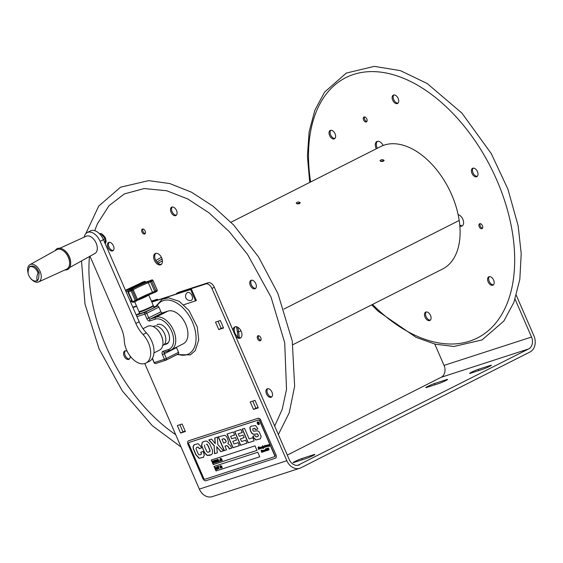 <?xml version="1.0" encoding="UTF-8"?>
<svg xmlns="http://www.w3.org/2000/svg" width="563" height="563" viewBox="0 0 563 563"><rect width="100%" height="100%" fill="white"/><g stroke="black" fill="none" stroke-linecap="round" stroke-linejoin="round"><path stroke-width="0.84" d="M297.841 465.298L528.636 348.94A9.353 7.382 72 0 0 531.535 337.04L515.068 299.157M528.636 348.94L441.146 377.301L287.285 455.08M301.803 458.556L313.76 454.679A5.363 0.401 156.5 0 1 314.886 454.461A5.363 0.401 156.5 0 1 311.705 456.255A5.363 0.401 156.5 0 1 306.173 458.514L294.217 462.392A5.363 0.401 156.5 0 1 293.091 462.61A5.363 0.401 156.5 0 1 296.265 460.815A5.363 0.401 156.5 0 1 301.803 458.556L302.324 459.76M478.276 369.349L490.232 365.471A5.363 0.401 156.5 0 1 491.358 365.253A5.363 0.401 156.5 0 1 488.184 367.048A5.363 0.401 156.5 0 1 482.646 369.307L470.689 373.185A5.363 0.401 156.5 0 1 469.563 373.403A5.363 0.401 156.5 0 1 472.744 371.608A5.363 0.401 156.5 0 1 478.276 369.349L478.803 370.553M434.53 383.53L446.487 379.652A5.363 0.401 156.5 0 1 447.613 379.427A5.363 0.401 156.5 0 1 444.432 381.228A5.363 0.401 156.5 0 1 438.901 383.487L426.944 387.365A5.363 0.401 156.5 0 1 425.818 387.583A5.363 0.401 156.5 0 1 428.992 385.789A5.363 0.401 156.5 0 1 434.53 383.53L435.051 384.733M299.755 468.275L212.265 496.636A12.71 10.028 -108 0 1 199.351 489.092L286.849 460.731A12.71 10.028 -108 0 0 299.755 468.275A12.71 10.028 -108 0 0 300.888 467.811L529.973 352.009A12.71 10.028 72 0 0 533.907 335.837L516.299 295.329M441.146 377.301A9.353 7.382 72 0 0 444.045 365.401L434.763 344.056M144.761 363.529L199.351 489.092M286.849 460.731L211.941 288.46L214.313 287.257A6.235 3.8 -116.8 0 0 208.19 282.739L178.731 292.281L176.36 293.485L176.557 293.942M208.19 282.739L205.812 283.935A6.235 3.8 63.2 0 1 211.941 288.46M205.812 283.935L176.36 293.485M155.268 300.839L155.064 300.382L151.567 301.522M136.661 306.349L132.967 307.546M258.269 407.865L253.484 409.421L250.232 401.933L255.018 400.384L258.269 407.865M223.546 328.011L218.768 329.559L215.509 322.078L220.295 320.53L223.546 328.011M185.361 431.504L180.575 433.053L177.324 425.565L182.102 424.016L185.361 431.504M179.857 424.748L182.947 431.849L180.575 433.053M182.947 431.849L185.192 431.124M218.05 321.255L221.139 328.363L223.384 327.638M221.139 328.363L218.768 329.559M252.773 401.109L255.862 408.217L258.107 407.492M255.862 408.217L253.484 409.421M299.558 464.742A9.353 7.382 -108 0 1 298.721 465.087A9.353 7.382 -108 0 1 289.22 459.528L214.313 287.257M155.064 300.382L157.443 299.185L157.802 300.016M157.443 299.185L151.405 301.142M136.499 305.969L132.805 307.173M157.049 324.696A10.788 6.58 63.2 0 1 167.788 331.354A10.788 6.58 63.2 0 1 166.782 343.958A10.788 6.58 63.2 0 1 164.882 344.401M156.085 306.258L157.443 306.04A1.499 0.915 63.2 0 1 158.914 307.124L160.948 311.803A1.499 0.915 -116.8 0 0 162.418 312.887L167.957 311.093A18.086 11.028 63.2 0 1 185.368 323.429A18.086 11.028 63.2 0 1 183.313 343.775L171.131 349.933A18.086 11.028 -116.8 0 0 173.193 329.58A18.086 11.028 -116.8 0 0 155.782 317.25L150.244 319.045A1.499 0.915 63.2 0 1 148.773 317.961L146.739 313.281L144.804 314.098L146.837 318.778A2.991 1.823 -116.8 0 0 149.779 320.945L155.318 319.151A16.594 10.12 63.2 0 1 171.609 331.178A16.594 10.12 63.2 0 1 168.513 349.496L162.974 351.291A2.991 1.823 -116.8 0 0 162.411 354.599L164.445 359.278L154.382 362.537A1.499 1.182 72 0 0 156.035 363.367L165.825 360.2M176.402 347.272A1.499 0.915 -116.8 0 0 176.522 347.624L178.555 352.304A1.499 0.915 63.2 0 1 178.358 353.923A1.499 0.915 63.2 0 1 178.274 353.951L166.254 360.031M183.749 304.78L196.388 300.529L191.427 289.122L151.764 301.972M195.544 300.952L190.59 289.544L151.82 302.106M190.59 289.544L191.427 289.122M190.984 300.445A4.405 4.405 0 0 1 187.212 292.711A4.342 2.646 63.2 0 1 191.955 295.61A4.342 2.646 63.2 0 1 191.026 300.438M69.706 267.509L94.95 253.463A9.67 5.897 -116.8 0 0 95.879 242.547A9.67 5.897 -116.8 0 0 86.618 236.059A9.67 5.897 -116.8 0 0 86.23 236.207L59.952 248.206M64.949 269.916A11.661 7.115 -116.8 0 0 67.088 269.726A11.661 7.115 -116.8 0 0 70.692 263.238L70.692 262.703A10.915 6.657 -116.8 0 0 64.4 250.261L63.971 249.944A11.661 7.115 -116.8 0 0 57.813 248.396A11.661 7.115 -116.8 0 0 55.188 250.612M70.692 263.238A11.661 7.115 -116.8 0 0 63.971 249.944M66.293 269.297A10.915 6.657 -116.8 0 0 68.292 257.235A10.915 6.657 -116.8 0 0 57.581 249.346A10.915 6.657 -116.8 0 0 56.483 249.895M31.493 279.262A9.67 5.897 -116.8 0 0 38.277 282.063A9.67 5.897 -116.8 0 0 38.664 281.915L66.687 269.121A10.894 6.643 -116.8 0 0 68.13 256.918A10.894 6.643 -116.8 0 0 57.588 249.367A10.894 6.643 -116.8 0 0 56.863 249.683L29.945 264.659A9.67 5.897 -116.8 0 0 28.15 273.322M38.664 281.915A9.67 5.897 -116.8 0 0 39.945 271.077A9.67 5.897 -116.8 0 0 30.592 264.378A9.67 5.897 -116.8 0 0 29.945 264.659M39.086 272.436C36.961 268.804 35.518 264.723 29.825 266.468L29.311 267.151A10.803 5.848 123.5 0 0 28.446 274.589A10.803 5.848 123.5 0 0 28.481 274.681A7.776 4.743 63.2 0 0 30.106 277.7L30.106 277.7A7.776 4.743 63.2 0 0 37.228 280.473A10.803 5.848 -56.5 0 1 38.059 272.942L38.819 272.182L39.129 273.203L38.488 279.037L37.228 280.473L37.735 280.641C34.596 281.683 32.056 280.698 30.106 277.7A12.477 12.477 0 0 1 28.446 274.589M29.311 267.151A7.776 4.743 63.2 0 1 38.059 272.942M103.374 239.493L105.126 238.613L100.693 233.441L99.461 233.715M99.686 233.948L100.693 233.441M105.126 238.613L105.246 243.8A5.989 3.652 63.2 0 0 105.408 238.557A5.989 3.652 63.2 0 0 101.6 233.99A5.989 3.652 63.2 0 0 100.96 233.744M143.002 328.693L147.597 326.371A13.287 8.1 63.2 0 1 148.308 326.076A13.287 8.1 63.2 0 1 155.325 327.842A13.287 8.1 63.2 0 1 162.981 342.987A13.287 8.1 63.2 0 1 159.589 350.08L153.966 352.924M162.981 342.895A13.033 7.952 -116.8 0 0 162.981 342.811A13.033 7.952 -116.8 0 0 155.472 327.947A13.033 7.952 -116.8 0 0 155.402 327.891M84.211 237.129A12.477 7.608 63.2 0 1 87.216 232.561A12.477 7.608 63.2 0 1 100.137 241.33L135.838 323.436A24.948 15.215 -116.8 0 0 143.03 334.513A18.713 11.408 63.2 0 1 145.93 363.065A18.713 11.408 63.2 0 1 132.199 358.49A18.713 11.408 63.2 0 1 124.282 340.594A24.948 15.215 -116.8 0 0 121.256 328.166L89.974 256.228M145.93 363.065L149.237 361.397A18.713 11.408 -116.8 0 0 146.338 332.839A24.948 15.215 63.2 0 1 139.145 321.762L103.444 239.655A12.477 7.608 -116.8 0 0 90.53 230.886L87.216 232.561M139.145 312.064L139.793 313.542A7.798 0.584 -23.5 0 0 146.711 311.177A7.798 0.584 -23.5 0 0 154.058 307.426A7.798 0.584 -23.5 0 0 154.093 307.328L153.446 305.843A7.798 0.584 156.5 0 1 153.417 305.941A7.798 0.584 156.5 0 1 146.063 309.692A7.798 0.584 156.5 0 1 139.145 312.064A7.798 0.584 156.5 0 1 139.174 311.965A7.798 0.584 156.5 0 1 139.371 311.789M153.094 305.822A7.798 0.584 156.5 0 1 153.446 305.843M269.121 445.959L269.142 446.55L269.121 445.959M262.78 446.628L262.625 445.819L262.78 446.628M264.526 450.752L264.476 450.189L264.526 450.752M218.12 466.727L217.515 466.614L218.683 466.234L218.31 466.664L219.19 468.676L218.12 466.727M217.022 466.994L216.98 468.064L217.825 468.845M216.797 467.339L216.861 468.127L217.747 468.895M217.705 468.909L217.325 467.191L216.678 467.396M217.944 467.776L218.148 468.712L217.212 469.014L216.445 467.255L217.388 466.952L218.071 467.712L218.275 468.648L217.818 469.176M216.445 467.255L217.508 466.889L218.071 467.712M214.545 462.976L213.694 461.013L213.778 462.512L212.821 461.294L213.49 463.321L212.497 461.034L213.68 462.103L213.75 460.633L214.545 462.976M214.827 460.506L214.784 461.576L215.629 462.357M215.509 462.42L215.545 461.35L214.7 460.569L214.658 461.639L215.552 462.399M215.749 461.287L215.953 462.223L215.017 462.526L214.25 460.766L215.193 460.464L215.875 461.224L215.742 462.624M214.25 460.766L215.312 460.4L215.875 461.224M216.811 461.92L216.91 460.907L215.918 460.224L216.664 461.97L217.142 461.639M215.918 460.224L216.537 462.033L217.022 461.702M220.83 459.309L221.343 460.034L221.097 460.851L220.654 460.26L220.71 460.977L219.957 459.359L220.077 458.578L220.647 459.134L220.597 458.409L220.992 459.901M220.872 459.957L220.436 459.436L220.872 459.957M220.562 459.394L220.597 460.048M222.118 460.52L222.16 460.013L222.118 460.52M257.615 421.863A1.499 0.915 -116.8 0 0 257.516 423.587A1.499 0.915 -116.8 0 0 258.966 424.53M258.853 424.312A1.246 0.76 -116.8 0 0 258.896 424.291A1.246 0.76 -116.8 0 0 259.064 422.94A1.246 0.76 -116.8 0 0 257.77 422.06A1.246 0.76 -116.8 0 0 257.727 422.088M259.121 422.94A1.499 0.915 63.2 0 1 258.924 424.558A1.499 0.915 63.2 0 1 257.432 423.629A1.499 0.915 63.2 0 1 257.572 421.884A1.499 0.915 63.2 0 1 259.121 422.94M264.709 446.368L264.92 446.959L265.089 446.6L264.927 445.291L265.398 446.783L265.567 445.636L265.792 446.55L266.053 445.488L266.376 446.473L266.468 445.319M266.503 445.917L266.763 445.234M266.566 445.727L266.749 445.249L267.066 446.234L267.2 445.101L267.516 446.072L267.643 444.967M267.531 446.065L267.453 445.087L267.756 445.446L267.946 444.861L268.396 445.854L268.98 444.559M268.396 445.854L268.938 444.538L269.452 445.382L269.191 446.656L269.093 445.488L268.445 446.086L267.988 445.136L267.826 446.311L267.319 446.086L267.122 446.522L266.672 445.854M269.008 445.537L268.354 446.135L267.946 445.22M267.918 446.262L267.763 445.931L267.031 446.565L266.693 445.776L266.362 446.783L264.483 446.987L264.251 447.458M267.235 446.128L267.059 446.55M265.159 446.776L265.384 447.092L266.074 446.494L265.926 446.916M264.877 447.247L265.067 446.818L264.807 447.282L264.399 447.029M264.223 447.472L263.913 447.121L264.307 447.43M262.717 447.451L261.563 448.331M262.59 447.986L261.816 447.866L261.528 448.345L261.07 447.395L261.169 448.38L260.451 448.225L259.663 448.95L258.896 447.099L258.917 449.19L258.459 448.078M260.866 448.239L260.254 448.753M266.003 446.621L266.067 446.227L266.003 446.621M265.919 446.663L266.046 445.474M262.02 447.761L262.196 446.74L262.597 447.543L262.604 445.664L263.012 447.444L263.899 446.17L264.23 447.163L264.448 445.995L264.835 447.001L264.807 445.403M263.357 447.191L263.906 446.199M262.625 447.409L262.689 445.615M258.234 447.332L258.375 449.365L258.297 447.043L258.973 448.739L258.86 446.902L259.705 448.634L259.958 447.444L260.352 447.318L260.683 448.31L260.62 447.303L260.922 447.655L261.112 447.071L261.57 448.064L261.711 446.902M261.661 447.733L261.584 446.994M260.683 448.31L260.817 447.184M259.81 448.345L260.043 447.402M261.612 448.303L261.112 447.451M263.231 448.563L262.9 447.529M263.85 447.578L263.21 447.74L263.435 448.43M269.283 446.607L269.093 445.488M267.946 444.861L267.756 445.446L268.03 444.812M267.031 446.079L267.214 445.115M265.349 446.614L265.44 445.741M264.519 446.093L264.575 446.649M264.216 447.015L264.533 445.945L264.821 446.255M261.112 447.071L260.922 447.655L261.204 447.029M258.804 447.346L259.1 446.776M258.762 447.874L259.057 448.69M258.347 447.93L258.389 447.001M258.973 449.168L258.318 447.289M259.754 448.901L258.987 447.057L259.029 447.888M260.148 448.275L260.057 447.557M260.261 447.655L260.219 448.465L260.092 447.515M263.787 447.303L263.604 446.41M263.808 446.501L263.773 447.318L263.808 446.501M269.086 446.389L269.213 445.917L269.086 446.389M265.94 450.97L265.286 449.591L265.525 448.774M265.208 449.619L265.497 448.838L265.813 450.872M265.729 450.921L265.335 449.168M263.146 450.484L262.949 451.069L263.146 450.484L263.597 451.477L263.815 450.266L264.202 451.28L264.476 450.055L264.575 450.843L265.117 450.864L264.856 451.336L264.441 451.083L263.554 451.758L263.188 450.766L263.195 451.793L262.71 452.04L262.203 450.879L262.717 451.695L262.654 450.717L263.041 451.026L263.231 450.442M263.646 451.716L263.28 451.026M263.611 451.47L263.899 450.224M262.731 451.688L262.844 450.597M263.118 451.892L262.52 451.709L262.414 450.745M262.963 451.561L262.731 452.026M261.964 452.279L261.429 452.117L261.985 451.751L261.155 450.872L261.281 450.161L261.704 450.316L261.239 450.618L262.105 451.512L261.999 452.251L261.492 451.702M261.605 451.808L261.985 452.131L262.069 451.709L261.239 450.829L261.373 450.111M261.718 450.506L261.323 450.569M267.186 449.161L267.214 448.225M268.03 450.294L267.509 450.428L267.481 448.683L267.108 448.753M267.509 450.428L267.516 449.605M267.622 450.027L268.037 449.767L267.425 450.477L267.122 448.268L267.664 448.648L267.446 450.14L268.058 449.738M268.094 448.676L268.185 447.909M268.755 449.95L268.474 448.296L268.094 448.338M268.396 448.873L268.474 448.296L268.079 448.106L267.897 448.605L268.101 447.951L268.621 448.282L268.987 449.295L268.748 450.083L268.424 449.457M268.804 449.921L268.445 449.049M268.861 450.027L268.312 449.738M267.988 448.556L268.101 447.951M268.825 449.914L268.72 449.358L268.72 449.971L268.22 449.781M211.245 460.034L254.99 445.854L256.974 450.421L213.229 464.602L211.245 460.034M211.378 459.992L213.349 464.538L256.967 450.4M222.054 460.041L222.343 460.428M220.379 459.197L220.33 458.479L220.647 459.112M220.773 459.07L220.724 458.352L221.111 459.197M220.963 459.267L221.336 460.02M221.175 460.091L221.224 460.808M220.787 460.217L220.956 460.879L220.661 460.26M217.269 459.802L218.184 460.499M217.656 460.696L218.015 461.519L218.852 461.561L217.818 461.913L216.825 459.633L217.74 459.338L217.135 459.844L217.409 460.464L218.198 460.52L217.522 460.738L217.895 461.583L218.733 461.618M216.825 459.633L217.853 459.612M215.467 460.077L216.523 459.915L217.234 460.78L217.353 461.836L216.459 462.357L215.467 460.077L216.396 459.978L217.114 460.844L216.79 462.251M214.376 460.703L214.707 460.245L214.376 460.703M212.497 461.034L213.644 461.836M213.483 460.717L213.877 460.569L214.735 462.892M213.891 461.456L213.898 462.469M213.152 461.716L213.666 463.236M217.951 459.267L219.141 461.153L219.795 460.942L218.944 461.554L217.951 459.267L219.021 461.217L219.908 461.217M221.505 458.768L221.921 459.112M230.626 436.311L231.703 438.774L235.418 437.571L236.523 440.104L232.8 441.308L233.962 443.989L238.022 442.673L239.331 445.678L232.913 447.754L226.966 434.066L233.3 432.011L234.609 435.016L230.626 436.311L234.595 434.988M227.149 434.003L233.089 447.669L239.317 445.65M232.8 441.308L236.509 440.076M200.984 452.166L201.399 454.158L200.456 454.763L201.399 454.158L200.808 452.258L203.116 451.505L203.299 451.927L204.32 455.185L203.201 457.423M196.684 447.374L198.225 447.057L199.351 448.563L201.491 447.874M194.531 444.545L193.229 446.368L193.426 448.634L195.945 454.58L199.253 458.247L203.56 457.226M200.28 454.855L201.223 454.25L200.28 454.855L198.788 454.728L197.634 452.786L195.994 448.676L196.769 447.325M203.384 457.318L199.077 458.338L195.769 454.665L193.25 448.725L193.053 446.459L194.151 444.749L198.035 443.672L200.808 446.396L201.505 447.902L199.175 448.655L198.225 447.057M198.049 447.142L197.078 447.198M218.416 436.839L224.356 450.499L226.523 449.795M224.954 446.185L226.537 449.823L224.18 450.59L218.226 436.895L224.785 435.248L226.432 436.515L227.6 438.676L228.522 442.349L227.804 443.496L230.563 445.664L231.646 448.169L229.254 448.943L228.465 447.121L226.692 445.622L224.954 446.185L226.868 445.53L228.641 447.029L229.43 448.852L231.632 448.141M225.735 442.349L226.023 441.582L225.432 440.006L223.701 438.718L222.132 439.196L223.877 438.626L225.608 439.914L226.199 441.491L225.636 442.384M221.956 439.281L223.602 443.081L225.46 442.476M251.014 426.24L255.539 425.558L257.58 428.302L257.84 428.943L255.609 429.66L254.483 428.323L253.695 428.478L252.773 428.943L252.857 430.294L253.54 431.209L257.495 430.794L259.142 431.807L261.176 436.459L260.289 438.809L255.94 440.006L253.413 437.648L252.773 436.262L254.997 435.544L255.968 436.902L257.354 436.67L258.333 435.889L258.079 434.854L257.305 433.904L253.639 434.383L251.802 433.362L250.479 430.991L249.796 427.514L251.105 426.198L249.979 427.43L250.655 430.899L251.985 433.271L253.814 434.291L257.481 433.82L258.508 435.797L257.53 436.578M252.949 436.177L253.589 437.557L256.116 439.914L260.472 438.718M252.773 428.943L254.666 428.239L255.785 429.576L257.833 428.915M260.289 438.809L259.916 439.034M189.062 442.497A1.372 0.837 -116.8 0 0 188.985 442.525A1.372 0.837 -116.8 0 0 188.802 444.01L203.686 478.233A1.372 0.837 -116.8 0 0 205.031 479.233L274.301 456.776A1.372 0.837 -116.8 0 0 274.371 456.748A1.372 0.837 -116.8 0 0 274.554 455.263L259.677 421.04A1.372 0.837 -116.8 0 0 258.326 420.047L189.238 442.405A1.372 0.837 -116.8 0 0 189.161 442.434A1.372 0.837 -116.8 0 0 189.098 442.476M266.44 445.734L266.376 445.368M267.763 445.931L267.531 446.403M263.913 447.121L263.118 447.782L263.146 448.612L262.808 447.571M262.703 447.571L262.534 448.014M262.302 447.705L262.062 448.169M260.936 448.148L260.697 448.612M261.499 447.036L262.055 447.916L262.189 446.726M264.441 446.135L264.483 446.691M262.055 450.513L262.231 450.154L262.055 450.513M264.202 451.28L264.568 450.013M265.117 450.864L264.934 451.301M264.948 451.294L264.526 451.033L263.597 451.737M266.109 448.598L266.728 449.14L266.658 450.752L266.39 448.95L266.383 449.914L265.94 449.541L266.109 448.598M261.239 450.829L261.281 450.161M242.224 432.553L238.24 433.841L239.31 436.311L243.033 435.1L244.138 437.634L240.415 438.844L241.576 441.519L245.637 440.203L246.946 443.208L240.528 445.291L234.574 431.596L240.915 429.548L242.224 432.553M202.124 442.441L204.256 441.315L206.769 441.04L209.584 443.545L212.483 450.154L212.448 453.806L209.999 455.298L207.064 455.397L204.622 452.962L201.547 445.537L202.3 442.356L201.723 445.446L203.553 450.259L204.798 452.87L207.24 455.305L211.28 454.777M214.686 438.049L217.409 437.162L217.825 444.601L223.497 450.808L220.802 451.681L216.685 446.698L217.332 452.807L214.573 453.701L214.137 445.797L208.789 439.956L211.519 439.07L215.263 443.595L214.686 438.049M242.189 429.133L244.546 428.366L249.127 438.908L252.801 437.718L254.173 440.864L248.142 442.821L242.189 429.133M216.009 470.985L214.024 466.424L257.77 452.244L259.754 456.804L216.009 470.985L259.747 456.79M274.441 456.706L274.477 456.692A1.372 0.837 -116.8 0 0 274.547 456.656A1.372 0.837 -116.8 0 0 274.73 455.171L259.853 420.948A1.372 0.837 -116.8 0 0 258.501 419.956L189.238 442.405M275.75 454.841A3.118 1.9 63.2 0 1 275.335 458.219A3.118 1.9 63.2 0 1 275.166 458.289L205.903 480.739A3.118 1.9 63.2 0 1 202.842 478.48L187.958 444.249A3.118 1.9 63.2 0 1 188.373 440.878A3.118 1.9 63.2 0 1 188.542 440.808L257.805 418.358A3.118 1.9 63.2 0 1 260.873 420.617L275.926 454.756A3.118 1.9 -116.8 0 1 275.511 458.127L275.335 458.219M260.873 420.617L275.926 454.756M188.718 440.723A3.118 1.9 -116.8 0 0 188.549 440.787L257.805 418.358M261.049 420.533A3.118 1.9 -116.8 0 0 257.988 418.267M240.415 438.844L244.124 437.606M240.528 445.291L246.932 443.18M234.764 431.54L240.704 445.199M238.24 433.841L242.21 432.525M204.517 445.03L204.672 446.938L206.91 451.744L207.909 452.293L209.633 451.702C210.224 451.625 209.929 450.266 208.739 447.62C207.67 445.044 206.895 443.94 206.41 444.306L206.586 444.221C207.071 443.848 207.846 444.953 208.915 447.529C210.105 450.182 210.4 451.54 209.809 451.61L208.824 452.082M203.088 441.772L202.3 442.356M220.802 451.681L223.469 450.787M216.685 446.698L220.977 451.596M214.573 453.701L217.325 452.779M214.137 445.797L214.749 453.609M208.993 439.893L214.313 445.706M214.869 437.986L215.298 443.581M248.142 442.821L254.159 440.836M242.379 429.069L248.318 442.729M221.808 467.325L221.998 467.762L222.047 467.248M217.515 466.614L218.683 466.234M216.572 467.191L216.903 466.734L216.572 467.191M217.079 469.359L216.234 469.626L215.242 467.346L216.312 469.296L217.072 469.338M215.376 467.304L216.438 469.232L216.966 469.085M220.844 466.509L221.35 467.213L220.935 467.374L221.111 468.05L220.541 467.501L220.59 468.219L219.844 466.593L220.091 465.777L220.267 466.46L220.084 465.756L220.527 466.354M220.668 467.459L220.717 468.177M221.062 467.332L221.111 468.05M220.605 465.587L221.139 467.072M220.478 465.629L220.661 466.333M220.478 467.262L220.323 466.671M214.151 466.382L216.129 470.921M218.444 466.621L219.176 468.655M221.611 465.911L221.801 466.347M222.167 467.184L222.223 467.663M266.595 450.674L266.2 448.676M265.94 449.541L266.193 448.556M266.468 449.872L266.032 449.492M264.526 451.033L264.265 451.512M264.666 450.801L265.131 450.653M264.687 450.259L264.617 450.71L264.687 450.259M264.561 450.14L264.617 450.71M258.973 422.982A1.246 0.76 -116.8 0 0 257.685 422.109A1.246 0.76 -116.8 0 0 257.565 423.566A1.246 0.76 -116.8 0 0 258.811 424.333A1.246 0.76 -116.8 0 0 258.973 422.982M258.044 423.277L257.594 422.553L257.988 422.426L258.966 423.672L258.248 423.221M258.304 423.876L257.692 422.524M258.952 423.665L258.333 423.172M258.311 422.996L257.777 422.665M220.267 466.46L220.358 465.692M220.879 467.135L220.724 466.551M220.45 466.628L220.745 467.177M235.292 326.737A6.235 3.8 -116.8 0 0 234.426 328.116A6.235 3.8 -116.8 0 0 235.82 334.739A6.235 3.8 -116.8 0 0 240.851 337.73M155.796 253.35A6.235 3.8 -116.8 0 0 154.931 254.736A6.235 3.8 -116.8 0 0 156.324 261.359A6.235 3.8 -116.8 0 0 161.356 264.35M267.692 388.674A4.68 2.85 -116.8 0 0 267.742 393.776A4.68 2.85 -116.8 0 0 271.823 396.845M251.513 280.177A4.68 2.85 -116.8 0 0 251.562 285.279A4.68 2.85 -116.8 0 0 255.644 288.347M172.243 206.994A4.68 2.85 -116.8 0 0 171.708 207.923A4.68 2.85 -116.8 0 0 172.679 212.793A4.68 2.85 -116.8 0 0 176.374 215.165M109.145 242.315A4.68 2.85 -116.8 0 0 109.243 247.523A4.68 2.85 -116.8 0 0 113.276 250.486M125.317 350.812A4.68 2.85 -116.8 0 0 125.092 355.302A4.68 2.85 -116.8 0 0 128.554 358.912A4.68 2.85 -116.8 0 0 129.448 358.983M258.551 335.71A2.731 1.668 -116.8 0 0 258.663 338.307A2.731 1.668 -116.8 0 0 260.606 340.221A2.731 1.668 -116.8 0 0 260.852 340.263M142.925 228.972A2.731 1.668 -116.8 0 0 143.15 231.794A2.731 1.668 -116.8 0 0 145.226 233.525M175.691 434.671A142.481 86.885 63.2 0 1 157.07 419.829A142.481 86.885 63.2 0 1 89.468 256.51M94.774 230.696A142.481 86.885 63.2 0 1 97.61 223.49A142.481 86.885 63.2 0 1 98.039 222.533M233.138 330.558A6.235 3.8 63.2 0 1 233.371 328.651A6.235 3.8 63.2 0 1 234.729 326.934A6.235 3.8 63.2 0 1 240.936 330.784A6.235 3.8 63.2 0 1 240.359 338.067A6.235 3.8 63.2 0 1 235.707 336.463M153.875 255.264A6.235 3.8 63.2 0 1 155.233 253.554A6.235 3.8 63.2 0 1 161.447 257.404A6.235 3.8 63.2 0 1 160.863 264.687A6.235 3.8 63.2 0 1 155.543 262.281A6.235 3.8 63.2 0 1 153.875 255.264M271.718 391.63A4.68 2.85 63.2 0 1 271.338 397.196A4.68 2.85 63.2 0 1 266.686 394.311A4.68 2.85 63.2 0 1 267.122 388.85A4.68 2.85 63.2 0 1 271.718 391.63M252.414 280.247A4.68 2.85 63.2 0 1 256.038 284.308A4.68 2.85 63.2 0 1 255.166 288.699A4.68 2.85 63.2 0 1 250.507 285.814A4.68 2.85 63.2 0 1 250.943 280.353A4.68 2.85 63.2 0 1 252.414 280.247M170.652 208.458A4.68 2.85 63.2 0 1 171.666 207.17A4.68 2.85 63.2 0 1 176.325 210.062A4.68 2.85 63.2 0 1 175.888 215.523A4.68 2.85 63.2 0 1 171.898 213.722A4.68 2.85 63.2 0 1 170.652 208.458M108.187 248.058A4.68 2.85 63.2 0 1 108.568 242.491A4.68 2.85 63.2 0 1 113.226 245.377A4.68 2.85 63.2 0 1 112.79 250.838A4.68 2.85 63.2 0 1 108.187 248.058M130.102 356.013A4.68 2.85 63.2 0 1 128.969 359.335A4.68 2.85 63.2 0 1 127.498 359.447A4.68 2.85 63.2 0 1 123.867 355.38A4.68 2.85 63.2 0 1 124.747 350.988A4.68 2.85 63.2 0 1 127.217 351.333M259.55 340.756A2.731 1.668 63.2 0 1 257.432 338.384A2.731 1.668 63.2 0 1 257.945 335.815A2.731 1.668 63.2 0 1 260.662 337.504A2.731 1.668 63.2 0 1 260.409 340.692A2.731 1.668 63.2 0 1 259.55 340.756M145.001 230.703A2.731 1.668 63.2 0 1 144.782 233.955A2.731 1.668 63.2 0 1 142.059 232.266A2.731 1.668 63.2 0 1 142.312 229.078A2.731 1.668 63.2 0 1 145.001 230.703M376.295 148.773A6.235 3.8 63.2 0 1 375.528 143.227A6.235 3.8 63.2 0 1 376.886 141.51A6.235 3.8 63.2 0 1 383.15 145.472M458.148 214.7A6.235 3.8 63.2 0 1 462.448 218.472A6.235 3.8 63.2 0 1 463.363 224.306A6.235 3.8 63.2 0 1 462.005 226.023A6.235 3.8 63.2 0 1 459.844 226.108M331.691 130.342A4.68 2.85 63.2 0 1 335.316 134.402A4.68 2.85 63.2 0 1 334.436 138.801A4.68 2.85 63.2 0 1 329.784 135.908A4.68 2.85 63.2 0 1 330.221 130.447A4.68 2.85 63.2 0 1 331.691 130.342M397.914 97.913A4.68 2.85 63.2 0 1 397.534 103.479A4.68 2.85 63.2 0 1 392.883 100.594A4.68 2.85 63.2 0 1 393.319 95.133A4.68 2.85 63.2 0 1 397.914 97.913M477.832 175.374A4.68 2.85 63.2 0 1 476.812 176.662A4.68 2.85 63.2 0 1 472.153 173.77A4.68 2.85 63.2 0 1 472.589 168.309A4.68 2.85 63.2 0 1 476.579 170.11A4.68 2.85 63.2 0 1 477.832 175.374M491.513 285.265A4.68 2.85 63.2 0 1 487.889 281.197A4.68 2.85 63.2 0 1 488.768 276.806A4.68 2.85 63.2 0 1 493.427 279.698A4.68 2.85 63.2 0 1 492.991 285.159A4.68 2.85 63.2 0 1 491.513 285.265M425.29 317.694A4.68 2.85 63.2 0 1 425.67 312.127A4.68 2.85 63.2 0 1 430.329 315.013A4.68 2.85 63.2 0 1 429.893 320.474A4.68 2.85 63.2 0 1 425.29 317.694M366.654 118.659A2.731 1.668 63.2 0 1 366.429 121.911A2.731 1.668 63.2 0 1 363.74 120.285A2.731 1.668 63.2 0 1 363.965 117.034A2.731 1.668 63.2 0 1 366.654 118.659M481.196 228.712A2.731 1.668 63.2 0 1 479.078 226.34A2.731 1.668 63.2 0 1 479.592 223.771A2.731 1.668 63.2 0 1 480.45 223.708A2.731 1.668 63.2 0 1 482.568 226.08A2.731 1.668 63.2 0 1 482.055 228.648A2.731 1.668 63.2 0 1 481.196 228.712M377.449 141.313A6.235 3.8 -116.8 0 0 377.351 148.238M459.753 225.017A6.235 3.8 -116.8 0 0 462.497 225.693M330.791 130.271A4.68 2.85 -116.8 0 0 330.84 135.373A4.68 2.85 -116.8 0 0 334.922 138.442M393.889 94.957A4.68 2.85 -116.8 0 0 393.938 100.059A4.68 2.85 -116.8 0 0 398.02 103.12M473.166 168.133A4.68 2.85 -116.8 0 0 473.209 173.235A4.68 2.85 -116.8 0 0 477.29 176.303M489.338 276.63A4.68 2.85 -116.8 0 0 489.113 281.12A4.68 2.85 -116.8 0 0 492.569 284.73A4.68 2.85 -116.8 0 0 493.47 284.801M426.24 311.951A4.68 2.85 -116.8 0 0 426.346 317.159A4.68 2.85 -116.8 0 0 430.371 320.115M364.571 116.928A2.731 1.668 -116.8 0 0 364.796 119.75A2.731 1.668 -116.8 0 0 366.879 121.488M480.197 223.666A2.731 1.668 -116.8 0 0 480.394 226.432A2.731 1.668 -116.8 0 0 482.505 228.226M239.254 337.617A68.609 41.838 -116.8 0 0 238.599 331.966L240.936 330.784L238.599 331.966A68.609 41.838 -116.8 0 0 237.769 327.237M230.978 222.23L380.651 146.57A68.609 41.838 63.2 0 1 459.19 220.457L283.879 309.08L459.19 220.457A68.609 41.838 63.2 0 1 442.553 269.037L292.887 344.697M236.439 326.73A66.751 40.705 63.2 0 1 237.304 331.621L238.599 331.966L237.304 331.621A66.751 40.705 63.2 0 1 237.931 336.948M157.964 263.202L162.447 260.936L157.964 263.202M298.833 203.89L299.227 203.686M161.454 257.425A68.609 41.838 -116.8 0 0 160.054 258.079A68.609 41.838 -116.8 0 0 155.923 260.69M380.63 161.314L380.011 160.68C381.341 159.364 382.727 159.308 384.184 160.497L380.63 161.314M296.807 203.686L296.187 203.053C297.517 201.737 298.904 201.681 300.353 202.87L296.807 203.686M299.46 203.736L297.299 203.841M383.283 161.363L381.123 161.468M156.971 262.21A66.751 40.705 63.2 0 1 160.898 259.74A66.751 40.705 63.2 0 1 162.137 259.156M153.185 326.568L153.446 326.427A10.606 6.467 63.2 0 1 153.579 326.35A10.606 6.467 63.2 0 1 158.956 326.997A10.606 6.467 63.2 0 1 165.508 336.674A10.606 6.467 63.2 0 1 163.143 345.281A10.606 6.467 63.2 0 1 163.01 345.344L162.735 345.471M133.487 287.827A5.736 0.429 156.5 0 1 138.836 285.462A5.736 0.429 156.5 0 1 139.582 285.174M141.939 283.851A6.235 0.464 -23.5 0 0 138.829 284.885A6.235 0.464 -23.5 0 0 130.912 288.65M138.73 284.653A6.235 0.464 156.5 0 1 142.094 283.646A6.235 0.464 156.5 0 1 136.563 286.567A6.235 0.464 156.5 0 1 130.658 288.622A6.235 0.464 156.5 0 1 138.73 284.653M157.119 290.093L157.14 290.142A18.713 1.4 156.5 0 1 155.923 290.909L152.531 292.317A12.477 0.936 -23.5 0 0 145.733 295.181L141.946 296.947A0.999 0.486 64.1 0 1 141.911 297.975A0.999 0.486 64.1 0 1 141.869 297.989L145.958 296.089A13.47 1.013 156.5 0 1 153.235 293.02M145.733 295.181L145.768 296.18M141.932 297.961L137.09 300.536A0.999 0.894 57.8 0 1 136.95 300.607M137.576 300.241A7.798 0.584 -23.5 0 0 138.589 299.854A7.798 0.584 -23.5 0 0 148.688 294.892L153.249 305.385A7.798 0.584 156.5 0 1 153.249 305.435A7.798 0.584 156.5 0 1 143.157 310.347A7.798 0.584 156.5 0 1 138.984 311.635A7.798 0.584 156.5 0 1 138.948 311.606L134.663 301.754M138.984 311.635L139.638 311.895A7.298 0.549 -23.5 0 0 143.544 310.685A7.298 0.549 -23.5 0 0 152.988 306.089L153.249 305.435M446.487 379.652L446.684 380.102M490.232 365.471L490.429 365.922M313.76 454.679L313.957 455.129M444.045 365.401L531.535 337.04M178.358 353.923L166.176 360.074A1.499 0.915 -116.8 0 0 166.381 358.455L164.445 359.278A1.499 1.182 -108 0 0 165.965 360.165A1.499 1.499 0 0 0 166.176 360.074A1.499 0.915 -116.8 0 1 166.099 360.109A1.499 1.182 -108 0 1 165.965 360.165L155.902 363.424A1.499 1.499 0 0 1 154.072 362.6L152.489 358.174M136.922 316.652L144.804 314.098A1.499 1.182 -108 0 1 145.268 312.198L136.253 315.118M149.779 320.945A1.499 1.182 -108 0 1 150.244 319.045L162.418 312.887M146.837 318.778L160.948 311.803M155.318 319.151A1.499 1.182 -108 0 1 155.782 317.25L167.957 311.093M168.513 349.496A1.499 1.182 72 0 0 170.167 350.334A18.086 11.028 -116.8 0 0 171.131 349.933L164.495 352.185A1.499 1.182 72 0 0 164.628 352.128L169.892 350.418M162.974 351.291A1.499 1.182 72 0 0 164.495 352.185M178.555 352.304L166.381 358.455L164.347 353.782L162.411 354.599M176.522 347.624L164.347 353.782A1.499 0.915 63.2 0 1 164.523 352.171M158.914 307.124L146.739 313.281A1.499 0.915 -116.8 0 0 145.268 312.198L157.443 306.04M153.931 306.955L155.712 306.378L153.924 306.948M177.718 354.247A29.565 18.03 -116.8 0 0 192.384 321.93A29.565 18.03 -116.8 0 0 156.725 306.272M136.19 314.956L139.645 313.211L136.183 314.956M105.267 243.35A5.989 3.652 -116.8 0 0 105.133 238.958M104.901 238.346A5.989 3.652 -116.8 0 0 101.382 234.236M99.447 233.701A5.989 3.652 63.2 0 1 99.911 233.624M100.137 241.33L103.444 239.655M146.338 332.839L143.03 334.513M135.838 323.436L139.145 321.762M372.523 304.435A145.831 88.926 -116.8 0 0 378.266 309.974A145.831 88.926 -116.8 0 0 509.156 297.855A145.831 88.926 -116.8 0 0 444.939 105.633A145.831 88.926 -116.8 0 0 314.055 117.751A145.831 88.926 -116.8 0 0 310.614 181.969M161.757 263.913L160.772 264.413M130.532 301.944A13.47 1.013 156.5 0 1 131.967 301.437L130.532 301.951M137.196 300.459A13.47 1.013 156.5 0 1 141.869 297.989M141.946 296.947A12.477 0.936 -23.5 0 0 137.393 299.368L135.254 300.529A18.713 1.4 156.5 0 1 132.558 301.585A0.999 0.514 69.1 0 0 133.361 302.254A0.999 0.514 69.1 0 0 133.403 302.232A17.713 1.33 -23.5 0 0 135.901 301.261M156.669 291.402A0.999 0.929 -124.4 0 0 156.838 291.31L155.634 292.07A0.999 0.852 59.4 0 0 155.923 290.909L151.757 281.324A18.713 1.4 -23.5 0 0 152.974 280.557L152.946 280.508M129.187 290.353A0.999 0.894 57.8 0 1 129.307 290.262L128.308 290.895A0.999 0.999 0 0 0 127.928 292.134L128.005 292.063A0.999 0.894 57.8 0 1 128.441 290.825A0.999 0.514 69.1 0 0 128.392 292A18.713 1.4 -23.5 0 0 131.088 290.951A0.999 0.359 -111.8 0 1 130.989 289.825A0.999 0.894 57.8 0 1 132.221 290.417L136.387 299.995A0.999 0.894 57.8 0 1 136.084 301.17L137.09 300.536A0.999 0.894 57.8 0 0 137.393 299.368L133.227 289.783A12.477 0.936 156.5 0 1 148.365 282.732L151.757 281.324A0.999 0.852 59.4 0 0 150.56 280.719L148.343 281.584A13.47 1.013 -23.5 0 0 131.995 289.199L130.989 289.825A17.713 1.33 156.5 0 1 128.441 290.825L129.448 290.198A13.47 1.013 -23.5 0 0 125.57 290.536M140.757 283.076A0.999 0.894 -122.2 0 0 140.623 283.147L125.45 290.269A13.47 1.013 -23.5 0 0 140.757 283.076L141.763 282.443A17.713 1.33 156.5 0 1 144.311 281.451L143.305 282.077A13.47 1.013 -23.5 0 0 149.491 280.86L151.714 279.994A17.713 1.33 156.5 0 1 150.56 280.719A0.999 0.436 -111.4 0 0 150.581 281.866L154.748 291.451A0.999 0.436 -111.4 0 0 155.494 292.141L153.27 293.013A0.999 0.436 68.6 0 0 153.305 292.992L155.451 292.148M144.635 282.598L145.641 282.274M141.813 282.422A0.999 0.359 68.2 0 0 141.785 282.429L144.346 281.43A0.999 0.514 -110.9 0 0 144.311 281.451A0.999 0.894 -122.2 0 1 145.543 282.035L145.514 281.972M149.561 280.838A0.999 0.436 68.6 0 0 149.526 280.846L151.743 279.973A0.999 0.929 -124.4 0 1 152.974 280.557L157.14 290.142A0.999 0.929 -124.4 0 1 156.838 291.31A0.999 0.999 0 0 0 157.19 290.093L153.023 280.508A0.999 0.999 0 0 0 151.743 279.973A0.999 0.436 -111.4 0 1 151.743 279.973A0.999 0.436 -111.4 0 1 151.799 279.966M131.615 300.628A12.477 0.936 -23.5 0 0 130.173 301.121M145.726 296.201L153.27 293.013A0.999 0.436 68.6 0 1 152.531 292.317L148.365 282.732A0.999 0.436 -111.4 0 1 148.343 281.584M132.171 301.648L127.928 292.134L128.392 292L132.558 301.585L132.094 301.719A0.999 0.999 0 0 0 133.361 302.254L135.929 301.247A0.999 0.999 0 0 0 136.084 301.17A0.999 0.894 57.8 0 1 135.95 301.233A0.999 0.359 -111.8 0 1 135.929 301.247A0.999 0.359 -111.8 0 1 135.254 300.529L131.088 290.951L133.227 289.783A0.999 0.894 -122.2 0 0 131.995 289.199M126.006 291.535A12.477 0.936 156.5 0 1 128.631 290.691M130.025 289.811L129.307 290.262A0.999 0.894 57.8 0 1 129.448 290.198M142.988 283.055L149.526 280.846A0.999 0.436 68.6 0 0 149.491 280.86M143.305 282.077A0.999 0.894 57.8 0 1 144.529 282.633M140.518 283.224A0.999 0.894 -122.2 0 1 140.623 283.147L141.623 282.513A0.999 0.999 0 0 1 141.785 282.429A0.999 0.359 68.2 0 0 141.763 282.443A0.999 0.894 -122.2 0 0 141.503 282.605M145.74 282.239L145.62 281.964A0.999 0.999 0 0 0 144.346 281.43A0.999 0.514 -110.9 0 1 144.431 281.409M167 297.039L175.037 294.428M155.655 306.518L162.313 299.178L168.626 297.827L179.252 301.36L188.943 310.41L197.233 326.857L198.732 339.961L195.248 350.615L190.385 354.88L176.93 354.641M154.072 362.6L152.292 358.504M105.281 243.87L106.161 241.302L105.225 237.41L101.931 233.962L100.847 233.617M99.44 233.694L100.137 233.575M181.054 447.001L152.32 425.705L122.34 390.94L99.109 348.969L85.006 304.104L81.508 260.943M85.766 233.701L98.715 206.107L120.538 187.197L148.625 180.639L169.787 183.559L191.568 192.236L213.131 206.248L233.638 224.989L258.445 256.777L277.89 293.464L292.26 341.03L294.632 386.26L289.227 412.778L278.354 434.552M97.61 223.49L109.025 205.678L124.374 193.925L144.135 188.549L166.683 190.744L187.739 198.964L208.908 212.765L229.169 231.534L247.544 254.413L271.056 297.165L284.709 342.733L286.525 389.343L282.225 409.315L274.674 426.078M371.636 304.886L378.378 311.43L416.113 337.385L435.305 344.183L453.926 346.477L482.027 339.939L503.857 321.058L513.977 302.155L519.818 279.354L521.218 253.582L518.164 225.876L507.91 189.133L491.239 153.558L461.97 113.156L427.204 83.507L400.434 70.657L374.332 66.364L346.301 73.077L324.577 92.121L314.9 110.151L309.129 131.77L307.398 156.155L309.727 182.419M161.433 257.382L160.054 258.079M168.274 342.691L163.143 345.281"/></g></svg>

